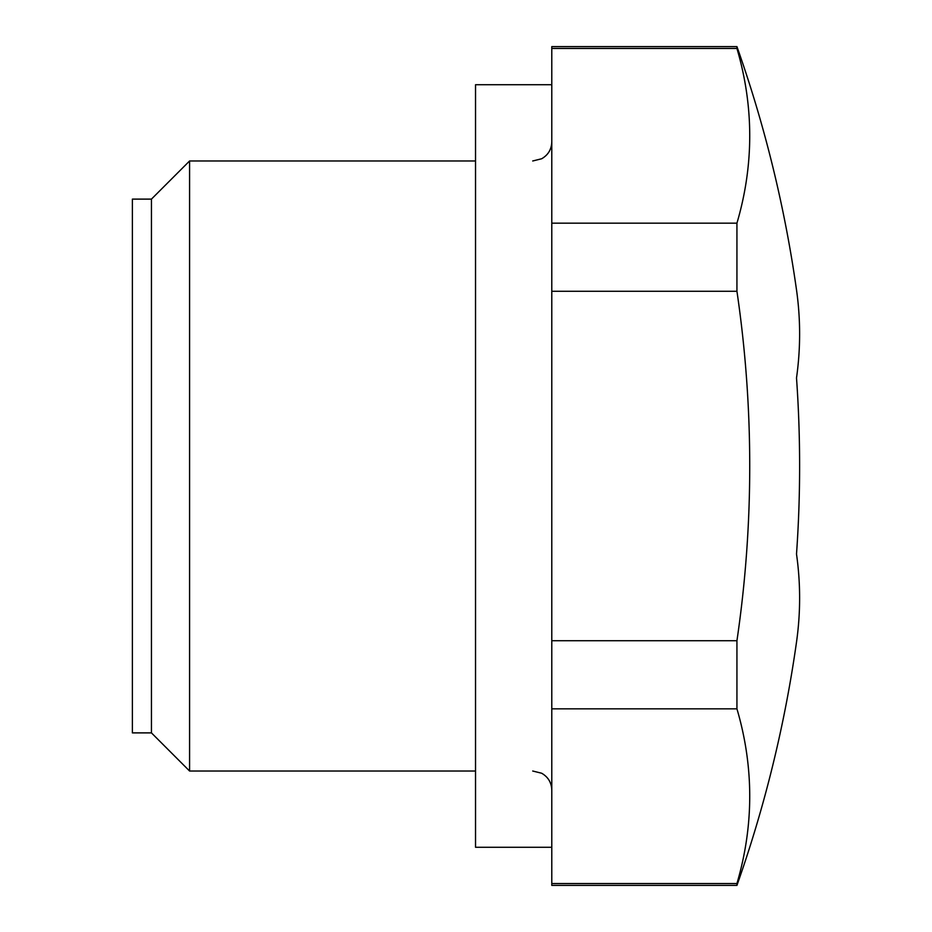 <?xml version="1.0" encoding="UTF-8"?>
<svg xmlns="http://www.w3.org/2000/svg" width="932" height="932" viewBox="0 0 932 932"><rect width="100%" height="100%" fill="white"/><g stroke="black" fill="none" stroke-linecap="round" stroke-linejoin="round"><path stroke-width="1.4" d="M151.45 732.89L151.45 199.11L132.391 199.11L132.391 732.89L151.45 732.89L189.58 771.02L189.58 160.98L475.53 160.98M736.932 46.6A1258.2 1258.2 0 0 1 796.511 289.899A1248.927 624.463 0 0 1 796.511 377.949A1248.927 1248.927 0 0 1 796.511 554.051A1248.927 624.463 0 0 1 796.511 642.101A1258.2 1258.2 0 0 1 736.932 885.4L736.932 883.548A1199.041 599.521 0 0 0 736.932 708.833L736.932 640.727A1199.041 1199.041 0 0 0 736.932 291.273L736.932 223.167A1199.041 599.521 180 0 0 736.932 48.452L736.932 46.6L551.791 46.6L551.791 223.167L736.932 223.167M736.932 885.4L551.791 885.4L551.791 883.548L736.932 883.548M551.791 223.167L551.791 883.548M551.791 48.452L736.932 48.452M736.932 640.727L551.791 640.727L551.791 291.273L736.932 291.273M551.791 708.833L736.932 708.833M551.791 84.73L475.53 84.73L475.53 847.27L551.791 847.27M532.72 160.98L541.643 158.766C548.133 155.027 551.511 149.411 551.791 141.92M475.53 771.02L189.58 771.02M532.72 771.02L541.643 773.234C548.133 776.973 551.511 782.589 551.791 790.08M151.45 199.11L189.58 160.98"/></g></svg>
